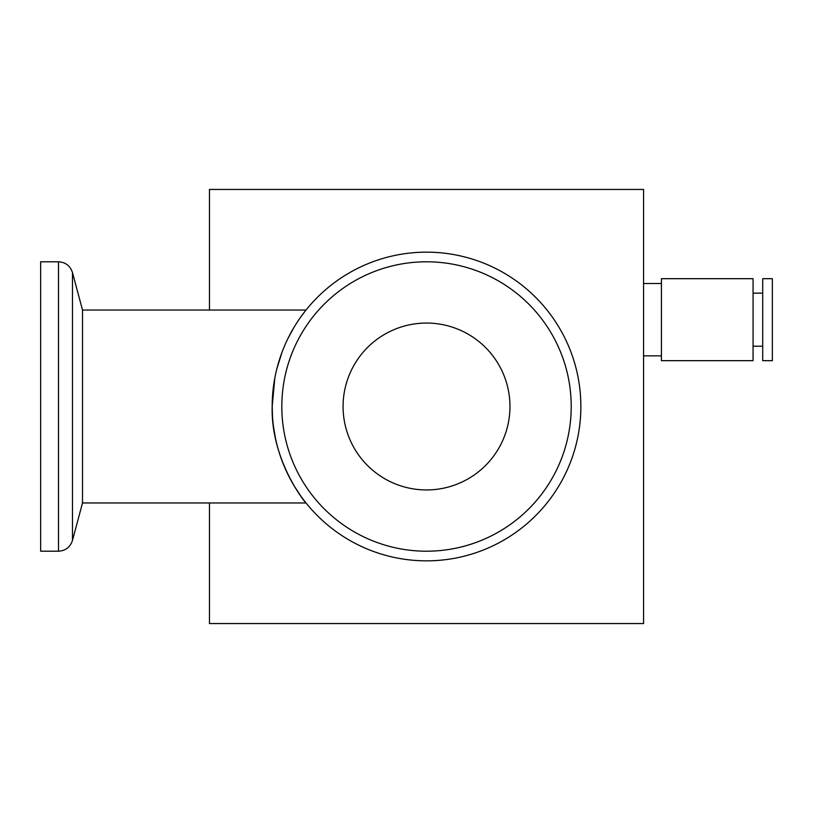 <?xml version="1.0" encoding="UTF-8"?>
<svg xmlns="http://www.w3.org/2000/svg" width="813" height="813" viewBox="0 0 813 813"><rect width="100%" height="100%" fill="white"/><g stroke="black" fill="none" stroke-linecap="round" stroke-linejoin="round"><path stroke-width="1.22" d="M272.487 416.419L272.172 406.5A154.348 154.348 0 0 1 426.52 252.152A154.348 154.348 0 0 1 580.868 406.5A154.348 154.348 0 0 1 426.52 560.848A154.348 154.348 0 0 1 272.172 406.5L274.845 377.862M276.816 368.909L281.948 352.425M288.087 338.238L294.133 327.141M296.125 323.909L298.605 320.129M301.034 316.633L304.499 311.979M281.816 406.5A144.704 144.704 0 0 1 426.52 261.796A144.704 144.704 0 0 1 571.214 406.5A144.704 144.704 0 0 1 426.52 551.204A144.704 144.704 0 0 1 281.816 406.5M306.034 310.038L82.509 310.038L82.509 502.962L306.034 502.962C305.312 503.023 270.749 460.026 272.172 406.5M40.65 261.796L40.65 551.204L58.485 551.204L58.485 261.796L40.65 261.796M643.571 355.85L661.416 355.85M643.571 283.503L661.416 283.503M661.416 360.677L661.416 278.686L753.062 278.686L753.062 360.677L661.416 360.677M426.52 489.944A83.444 83.444 0 0 1 343.076 406.5A83.444 83.444 0 0 1 426.52 323.056A83.444 83.444 0 0 1 509.964 406.5A83.444 83.444 0 0 1 426.52 489.944M753.062 346.206L762.706 346.206M753.062 293.147L762.706 293.147M762.706 360.677L762.706 278.686L772.35 278.686L772.35 360.677L762.706 360.677M300.444 495.544L294.54 486.53M288.107 474.802L282.06 460.869M275.394 437.902L273.432 426.215M571.214 406.5A144.704 144.704 0 0 1 426.52 551.204A144.704 144.704 0 0 1 281.816 406.5A144.704 144.704 0 0 1 426.52 261.796M209.469 502.962L209.469 623.551L643.571 623.551L643.571 189.449L209.469 189.449L209.469 310.038M82.509 310.038L72.469 272.528L72.469 540.472C70.213 547.19 65.558 550.767 58.485 551.204M82.509 502.962L72.469 540.472M72.469 272.528C70.213 265.81 65.558 262.233 58.485 261.796"/></g></svg>
